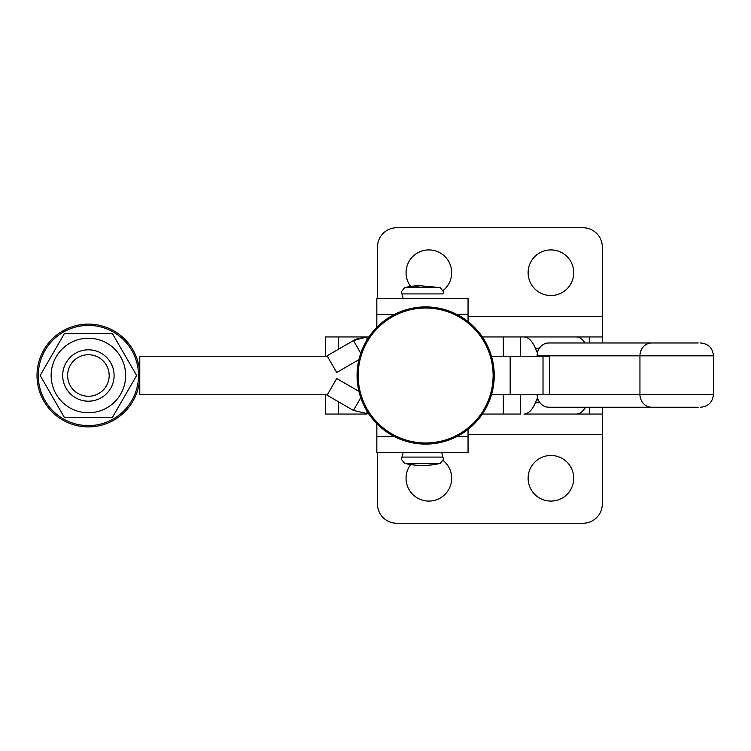 <?xml version="1.0" encoding="UTF-8"?>
<svg xmlns="http://www.w3.org/2000/svg" width="751" height="751" viewBox="0 0 751 751"><rect width="100%" height="100%" fill="white"/><g stroke="black" fill="none" stroke-linecap="round" stroke-linejoin="round"><path stroke-width="1.13" d="M443.287 290.384A22.802 22.802 0 0 0 428.868 249.914A22.802 22.802 0 0 0 410.656 286.45M573.726 272.716A22.802 22.802 0 0 0 550.924 249.914A22.802 22.802 0 0 0 528.113 272.716A22.802 22.802 0 0 0 550.924 295.519A22.802 22.802 0 0 0 573.726 272.716M443.287 460.616A22.802 22.802 0 0 1 428.868 501.086A22.802 22.802 0 0 1 410.656 464.55M528.113 478.284A22.802 22.802 0 0 1 550.924 455.481A22.802 22.802 0 0 1 573.726 478.284A22.802 22.802 0 0 1 550.924 501.086A22.802 22.802 0 0 1 528.113 478.284M377.471 452.59L377.471 503.977A19.273 19.273 0 0 0 396.744 523.25L583.039 523.25A19.273 19.273 0 0 0 602.311 503.977L602.311 414.045L523.916 414.045A38.545 16.231 90 0 0 535.397 402.752L536.552 400.011A19.273 8.12 -90 0 1 537.585 397.946M366.939 410.957L366.939 414.045L325.446 414.045L325.446 394.773M602.311 414.045L602.311 407.22M377.471 298.41L377.471 247.023A19.273 19.273 0 0 1 396.744 227.75L583.039 227.75A19.273 19.273 0 0 1 602.311 247.023L602.311 336.955L557.984 336.955M366.939 340.043L366.939 336.955L325.446 336.955L325.446 356.227M482.395 336.955L523.916 336.955A38.545 16.231 -90 0 1 535.397 348.248L536.552 350.989A19.273 8.12 90 0 0 537.444 352.82M602.311 336.955L602.311 342.972M583.039 227.75A19.273 19.273 0 0 1 602.311 247.023M377.471 247.023A19.273 19.273 0 0 1 396.744 227.75M425.657 442.968A67.468 67.468 0 0 1 358.189 375.5A67.468 67.468 0 0 1 425.657 308.032A67.468 67.468 0 0 1 493.116 375.5A67.468 67.468 0 0 1 425.657 442.968M425.657 444.094A68.594 68.594 0 0 1 357.063 375.5A68.594 68.594 0 0 1 425.657 306.906A68.594 68.594 0 0 1 494.242 375.5A68.594 68.594 0 0 1 425.657 444.094M543.02 356.227L549.347 356.227L549.347 394.773L510.173 394.773L510.173 356.227L543.02 356.227L543.02 394.773M394.341 314.472L376.833 314.472L376.833 327.323M376.833 314.472L376.833 298.41L468.051 298.41L468.051 321.578M394.341 436.528L376.833 436.528L376.833 452.59L468.051 452.59L468.051 429.422M376.833 436.528L376.833 423.677M368.919 336.955L366.939 336.955A26.98 26.98 0 0 0 361.165 337.584M358.762 338.222A26.98 26.98 0 0 0 353.449 340.569L360.771 353.252M366.939 336.955L353.449 340.569L327.079 355.796L336.711 372.487L358.912 359.663M368.919 414.045L353.449 410.431L360.771 397.748M353.449 410.431L327.079 395.204L336.711 378.513L358.912 391.337M37.55 382.944A51.387 51.387 0 0 0 95.846 426.352A51.387 51.387 0 0 0 139.245 368.056A51.387 51.387 0 0 0 80.958 324.648A51.387 51.387 0 0 0 37.55 382.944M137.977 368.243A50.11 50.11 0 0 1 95.659 425.075A50.11 50.11 0 0 1 38.817 382.757A50.11 50.11 0 0 1 81.146 325.925A50.11 50.11 0 0 1 137.977 368.243M124.572 354.613L112.509 333.735L64.286 333.735L40.169 375.5L64.286 417.265L112.509 417.265L136.626 375.5L124.572 354.613M56.128 394.125A37.259 37.259 0 0 1 69.768 343.235A37.259 37.259 0 0 1 120.667 356.875A37.259 37.259 0 0 1 107.027 407.765A37.259 37.259 0 0 1 56.128 394.125M327.323 356.227L139.789 356.227L139.789 394.773L327.323 394.773M62.699 375.5A25.694 25.694 0 0 0 88.402 401.194A25.694 25.694 0 0 0 114.096 375.5A25.694 25.694 0 0 0 88.402 349.806A25.694 25.694 0 0 0 62.699 375.5M67.628 375.5A20.765 20.765 0 0 1 88.402 354.735A20.765 20.765 0 0 1 109.167 375.5A20.765 20.765 0 0 1 88.402 396.265A20.765 20.765 0 0 1 67.628 375.5M698.214 342.972L548.774 342.972A12.851 11.65 90 0 0 540.532 346.737A12.851 11.65 90 0 0 537.125 355.824L537.125 356.227M537.134 394.773A12.851 11.65 90 0 0 540.532 403.456A12.851 11.65 90 0 0 548.774 407.22L698.214 407.22M523.916 336.955L576.355 336.955A38.545 16.231 90 0 1 585.067 342.972M520.368 336.955L520.368 356.227L491.483 356.227M523.916 414.045L576.355 414.045A38.545 16.231 -90 0 0 585.583 407.22M482.395 414.045L520.368 414.045L520.368 394.773L491.483 394.773M602.311 434.604L468.051 434.604M589.46 414.045L589.46 407.22M338.288 414.045L338.288 401.672M602.311 316.396L468.051 316.396M589.46 336.955L589.46 342.972M338.288 336.955L338.288 349.328M401.954 457.087L403.174 452.59L401.372 459.246L401.954 457.087L442.93 457.087L441.71 452.59M418.955 285.643L440.189 287.577L443.512 291.754L440.189 287.577L404.695 287.577L422.447 285.568A79.231 79.193 90 0 0 404.695 287.577L414.881 285.924M442.921 457.087L443.512 459.246L442.93 457.087M404.695 463.423L440.189 463.423A79.231 79.231 0 0 1 404.695 463.423L401.372 459.246M401.372 291.754L404.695 287.577L401.372 291.754L401.954 293.913L442.921 293.913M468.051 314.472L456.965 314.472M468.051 436.528L456.965 436.528M700.599 407.22C708.409 406.451 712.69 402.17 713.45 394.369L639.946 394.369L639.946 355.824A12.851 11.65 -90 0 1 643.363 346.737A12.851 11.65 -90 0 1 651.605 342.972M537.125 355.824L713.45 355.824C712.69 348.023 708.409 343.742 700.599 342.972M549.347 394.369L639.946 394.369A12.851 11.65 90 0 0 643.363 403.456A12.851 11.65 90 0 0 651.605 407.22M537.979 350.989L536.552 350.989M535.397 348.248L539.368 348.248M503.301 336.955L503.301 356.227M538.307 400.011L536.552 400.011M535.397 402.752L539.95 402.752M503.301 414.045L503.301 394.773M443.512 459.246L440.189 463.423L443.512 459.246M442.93 293.913L443.512 291.754M401.954 293.913L403.174 298.41L401.954 293.913M713.45 394.369L713.45 355.824"/></g></svg>
